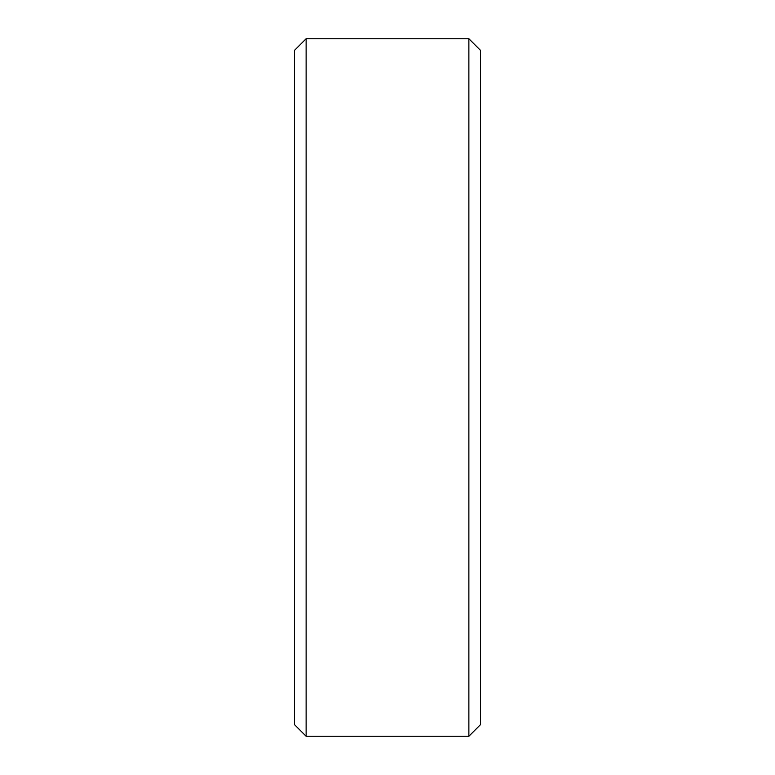 <?xml version="1.0" encoding="UTF-8"?>
<svg xmlns="http://www.w3.org/2000/svg" width="775" height="775" viewBox="0 0 775 775"><rect width="100%" height="100%" fill="white"/><g stroke="black" fill="none" stroke-linecap="round" stroke-linejoin="round"><path stroke-width="1.16" d="M468.875 736.25L306.125 736.25L306.125 38.75L468.875 38.75L480.5 50.375L480.5 724.625L468.875 736.25L468.875 38.75M306.125 736.25L294.5 724.625L294.5 50.375L306.125 38.75"/></g></svg>
